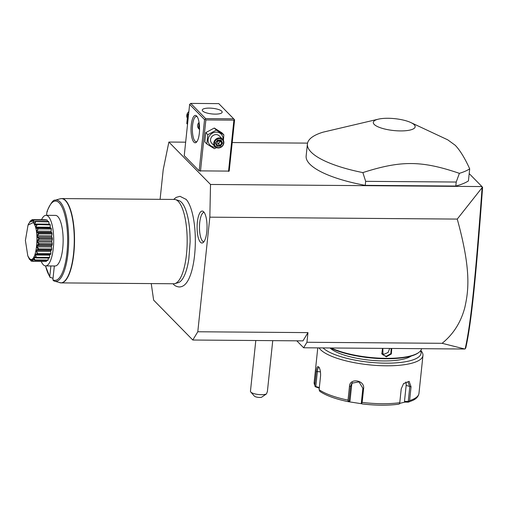 <?xml version="1.0" encoding="UTF-8"?>
<svg xmlns="http://www.w3.org/2000/svg" width="508" height="508" viewBox="0 0 508 508"><rect width="100%" height="100%" fill="white"/><g stroke="black" fill="none" stroke-linecap="round" stroke-linejoin="round"><path stroke-width="0.76" d="M151.244 283.591L153.632 300.12L192.799 340.023L197.796 331.762L209.842 217.164L210.515 184.461L168.885 142.049L163.214 169.659L160.096 199.339M185.922 199.168A44.558 13.875 90.4 0 1 186.176 199.434A44.558 13.875 90.4 0 1 195.332 241.77A44.558 13.875 90.4 0 1 185.522 283.959C183.782 285.883 181.712 286.887 179.299 286.976C176.689 286.709 174.72 285.775 173.399 284.182L172.999 283.756M203.67 211.817A15.97 4.972 90.4 0 1 207.029 227.984A15.97 4.972 90.4 0 1 202.889 242.741A15.97 4.972 90.4 0 1 200.469 242.284A15.97 4.972 90.4 0 1 197.275 223.114A15.97 4.972 90.4 0 1 203.13 211.372A15.97 4.972 90.4 0 1 203.67 211.817M168.885 142.049L185.661 142.177M232.213 142.538L307.55 143.123M469.195 173.59L481.927 186.563L210.515 184.461M200.476 171.196L205.861 119.926L205.257 119.266L204.553 119.602L189.63 104.4L184.239 155.67L199.161 170.872L229.21 171.101L234.594 119.837L234.302 119.488L233.909 120.148L228.517 171.412M378.447 119.139L323.158 132.143A84.315 23.895 6 0 0 307.416 143.929L306.146 155.994A84.315 23.895 6 0 0 365.239 185.356L455.797 186.055A84.315 23.895 6 0 0 468.427 180.911L469.697 168.846C464.839 158.109 460.007 150.247 455.206 145.263L447.726 139.827L410.807 122.542A21.031 5.956 6 0 0 378.447 119.139A21.031 5.956 6 0 0 374.244 124.441A21.031 5.956 6 0 0 400.431 130.918A21.031 5.956 6 0 0 414.217 124.752A21.031 5.956 6 0 0 410.807 122.542M296.805 340.83L303.619 347.77L464.864 349.021L442.125 343.306C453.384 334.226 460.959 322.25 464.858 307.378C468.42 291.109 471.589 270.967 457.251 219.081L209.842 217.164M457.251 219.081L482.111 187.643L481.927 186.563M442.125 343.306L306.953 342.265L307.969 332.613L197.796 331.762M307.969 332.613L302.971 340.874L192.799 340.023M303.619 347.77L306.953 342.265M465.176 348.869L465.811 347.853C471.538 322.11 476.123 275.495 482.6 187.35L482.225 186.893M482.111 187.643C475.596 276.225 471.024 322.904 465.169 348.844M421.538 348.685A50.59 14.338 -174 0 1 418.884 352.4A50.59 14.338 -174 0 1 379.292 358.134A50.59 14.338 -174 0 1 331.197 347.986M391.751 348.456L391.35 353.955L386.34 356.826L381.775 353.879L382.543 348.38M418.884 352.4L418.224 352.882A49.955 14.154 -174 0 1 378.187 358.496A49.955 14.154 -174 0 1 330.511 347.98M330.035 347.974A43.212 12.243 6 0 0 370.319 360.223A43.212 12.243 6 0 0 411.182 356.051M420.592 350.755A50.59 14.338 -174 0 1 382.308 363.099A50.59 14.338 -174 0 1 323.024 347.923M420.776 350.507L421.075 350.844A52.699 14.935 -174 0 1 422.954 355.479A52.699 14.935 -174 0 1 377.628 365.525A52.699 14.935 -174 0 1 320.465 349.58A52.699 14.935 -174 0 1 319.094 347.891M317.773 347.878L314.147 382.372A52.699 14.935 6 0 0 314.814 385.305L316.262 371.519C316.655 367.519 317.456 365.97 318.649 366.871L318.732 366.954M318.808 367.049L318.649 366.871C320.078 368.637 320.713 371.646 320.561 375.901L319.113 389.687A52.699 14.935 6 0 0 348.024 400.126L349.472 386.34C349.764 377.584 364.954 380.092 363.607 388.626L362.16 402.412A52.699 14.935 6 0 0 399.764 402.698L401.218 388.893L403.555 383.597L409.118 381.317L411.055 386.817L409.607 400.602A52.699 14.935 6 0 0 418.967 393.389L422.954 355.479M403.428 383.743L407.988 381.813L409.797 386.734L408.248 401.447L408.845 401.841L408.203 402.145L409.607 400.602M314.814 385.305L315.22 386.728L319.272 388.169M314.147 382.372L315.093 386.531L315.792 386.525L317.341 371.818C317.678 368.275 318.351 366.897 319.367 367.684M348.024 400.126L348.247 401.682C335.509 399.034 326.022 395.58 319.767 391.312L319.113 389.687M349.066 401.663L350.006 400.971L349.04 400.99L348.247 401.682L361.956 403.79M349.04 400.99L350.59 386.277L351.885 383.191L358.985 381.889L362.858 388.258L361.315 402.971L361.652 403.504L362.16 402.412M399.764 402.698L399.65 403.796L398.475 404.216A51.137 14.491 -174 0 1 362.217 403.936L361.652 403.504M362.204 403.936C375.774 405.517 387.921 405.606 398.659 404.203L398.475 404.216M399.707 403.269L401.231 388.798M408.203 402.145L404.984 402.101L404.476 401.396L406.159 385.42A6.325 3.981 -70.1 0 0 405.702 382.022M408.248 401.447L404.476 401.396M404.984 402.101L399.701 403.365M319.335 387.528L315.792 386.525M350.006 400.971L351.682 385A6.325 5.95 40.6 0 1 352.495 382.587M391.179 348.45L390.881 353.6L386.258 356.299L382.981 354.921L382.848 348.386M382.124 353.708L384.207 354.209L388.112 352.457L389.674 348.437M255.797 340.512L250.457 391.281A8.433 2.388 6 0 0 250.761 392.017A8.433 2.388 6 0 0 261.328 394.691A8.433 2.388 6 0 0 266.497 393.884L267.399 391.465L272.739 340.639M250.761 392.017L254.381 396.113A4.216 1.194 -174 0 0 257.435 397.25A4.216 1.194 -174 0 0 261.499 397.294L266.497 393.884M204.553 119.602L199.161 170.872M193.923 142.164A13.703 4.267 90.4 0 1 191.256 124.974A13.703 4.267 90.4 0 1 196.666 116.027A13.703 4.267 90.4 0 1 196.793 116.161A13.703 4.267 90.4 0 1 199.561 129.127A13.703 4.267 90.4 0 1 196.59 142.049A13.703 4.267 90.4 0 1 193.923 142.164M189.63 104.4L190.735 103.403L205.657 118.605L205.257 119.266M205.861 119.926L233.909 120.148M205.657 118.605L233.699 118.821L218.783 103.626L190.735 103.403M221.736 111.189A10.014 2.838 -174 0 1 222.174 112.16A10.014 2.838 -174 0 1 213.563 114.071A10.014 2.838 -174 0 1 202.705 111.042A10.014 2.838 -174 0 1 202.26 110.071A10.014 2.838 -174 0 1 210.871 108.16A10.014 2.838 -174 0 1 221.736 111.189M233.699 118.821L234.302 119.488M197.047 141.459A12.649 3.937 90.4 0 1 196.196 141.745A12.649 3.937 90.4 0 1 195.028 141.161A12.649 3.937 90.4 0 1 192.418 127.165A12.649 3.937 90.4 0 1 196.393 116.453A12.649 3.937 90.4 0 1 197.237 116.751M199.561 129.362L198.545 128.6L199.072 122.453M198.45 128.499A4.426 4.013 135.5 0 0 199.561 129.222M199.079 122.479A4.216 3.823 135.5 0 0 199.561 129.032M216.605 147.65L214.363 148.679L206.839 143.974L204.807 141.897L205.784 132.613L214.281 128.035L221.806 132.74L223.844 134.811L223.418 140.437M206.839 143.974L207.816 134.684L216.319 130.105L214.281 128.035M207.816 134.684L205.784 132.613M215.557 147.066A7.836 7.112 -44.5 0 1 214.782 147.098A7.836 7.112 -44.5 0 1 208.121 139.567A7.836 7.112 -44.5 0 1 216.351 132.143A7.836 7.112 -44.5 0 1 223.006 139.751M222.593 139.256L219.329 135.928A5.271 4.782 135.5 0 0 216.097 134.595A5.271 4.782 135.5 0 0 211.087 137.77A5.271 4.782 135.5 0 0 211.804 143.313L215.068 146.641A5.271 4.782 -44.5 0 1 214.351 141.097A5.271 4.782 -44.5 0 1 219.361 137.922A5.271 4.782 135.5 0 1 222.593 139.256A5.271 4.782 135.5 0 1 223.31 144.799A5.271 4.782 135.5 0 1 218.3 147.974A5.271 4.782 -44.5 0 1 215.068 146.641M216.319 130.105L223.844 134.811M218.51 147.631A4.743 4.299 -44.5 0 1 214.478 143.072A4.743 4.299 -44.5 0 1 219.462 138.582A4.743 4.299 135.5 0 1 223.495 143.142A4.743 4.299 135.5 0 1 218.51 147.631M220.44 146.209L222.542 143.135L221.088 140.03L217.532 140.005L215.436 143.078L216.884 146.177L220.44 146.209L220.04 145.529L221.786 142.964L220.593 140.405M216.884 146.177L217.075 145.504L220.04 145.529L218.516 143.98L216.973 141.053L220.269 141.421L218.516 143.98L216.364 143.961M217.094 145.536L215.894 142.97L217.094 145.536M215.436 143.078L217.532 140.005M220.58 140.379L221.088 140.03L217.665 140.36M222.542 143.135L221.786 142.964L219.793 140.398M187.541 124.308L186.779 123.533L187.757 114.243L188.659 113.665M188.512 115.018L187.757 114.243M188.874 111.595A5.271 4.782 135.5 0 0 187.204 117.907M455.797 186.055L456.222 182.035L459.384 173.342A84.315 23.895 6 0 0 469.697 168.846M365.239 185.356L365.665 181.337L456.222 182.035M307.416 143.929A84.315 23.895 6 0 0 311.15 152.121A84.315 23.895 6 0 0 362.858 172.593L365.665 181.337M362.858 172.593C401.066 160.325 421.691 160.49 459.384 173.342M175.527 199.619L178.784 200.571A41.231 12.84 90.4 0 1 181.477 202.311A41.231 12.84 90.4 0 1 185.179 208.42C188.474 216.719 190.125 227.882 190.132 241.916L188.83 258.972C187.833 265.525 186.442 270.853 184.664 274.961A41.231 12.84 90.4 0 1 178.149 282.708L174.873 283.61A42.158 13.132 -89.6 0 0 187.065 246.228A42.158 13.132 -89.6 0 0 178.27 201.397A42.158 13.132 -89.6 0 0 175.527 199.619A42.158 13.132 -89.6 0 0 174.371 199.447L61.735 198.577A42.158 13.132 90.4 0 1 65.634 200.527A42.158 13.132 90.4 0 1 74.333 247.193A42.158 13.132 90.4 0 1 61.081 282.892A42.158 13.132 90.4 0 1 60.389 282.829M59.671 282.683A42.12 13.119 -89.6 0 0 74.263 240.83A42.12 13.119 -89.6 0 0 60.319 198.761L55.207 200.171A40.672 12.668 90.4 0 1 68.675 240.792A40.672 12.668 90.4 0 1 54.585 281.197L61.081 282.892L173.723 283.762A42.158 13.132 -89.6 0 0 174.873 283.61M53.029 278.327L49.917 277.216L45.472 265.9M50.413 277.571L49.771 276.587L50.889 265.951M54.331 265.976L52.883 279.756L53.518 280.74M57.804 216.56A25.292 7.88 90.4 0 1 63.024 244.564A25.292 7.88 90.4 0 1 55.067 265.982L45.631 265.906A25.292 7.88 -89.6 0 0 53.289 248.215A25.292 7.88 90.4 0 0 46.025 215.316L55.461 215.392A25.292 7.88 90.4 0 1 57.804 216.56M41.212 261.442A25.292 7.88 -89.6 0 0 45.631 265.906M41.535 219.71A25.292 7.88 90.4 0 1 46.025 215.316M35.433 221.342L33.166 222.555L33.738 219.932L34.131 220.015L33.261 222.072L33.63 222.447L35.433 221.342L48.558 221.444A20.911 6.509 90.4 0 1 48.857 221.888A4.381 1.365 -89.6 0 1 48.978 224.142A19.139 5.963 -89.6 0 1 49.035 224.25M47.498 221.437A4.381 1.365 -89.6 0 0 47.263 220.116A20.911 6.509 90.4 0 0 46.939 219.932L33.807 219.831L31.667 221.704L32.042 219.672A20.911 6.509 -89.6 0 0 31.972 219.691L30.143 222.129L30.372 220.828A20.911 6.509 -89.6 0 0 30.309 220.897L29.216 223.088M45.644 219.926A4.381 1.365 -89.6 0 0 45.568 219.742L32.436 219.64L31.725 221.361L32.169 221.367M34.493 260.191L32.88 259.042L32.499 259.315L33.287 261.29L46.412 261.391A20.911 6.509 90.4 0 1 46.088 261.48L32.823 261.347A20.911 6.509 -89.6 0 0 32.887 261.328L32.423 258.87L34.493 260.191A20.911 6.509 -89.6 0 0 34.557 260.121C33.033 256.87 33.522 256.064 36.024 257.696A20.911 6.509 -89.6 0 0 36.074 257.575L35.147 254.368C35.071 253.956 35.789 253.841 37.306 254.025A20.911 6.509 -89.6 0 0 37.351 253.867L36.157 250.609C36.043 250.171 36.741 249.777 38.259 249.434A20.911 6.509 -89.6 0 0 38.284 249.244C36.017 246.742 36.195 245.072 38.811 244.24A20.911 6.509 -89.6 0 0 38.824 244.031C37.484 242.576 36.919 241.668 37.128 241.319C36.951 240.919 37.548 240.074 38.932 238.785A20.911 6.509 -89.6 0 0 38.932 238.576C37.484 237.541 36.849 236.823 37.033 236.423C36.817 236.087 37.344 235.096 38.608 233.451A20.911 6.509 -89.6 0 0 38.589 233.255C37.078 232.715 36.392 232.232 36.538 231.807L37.865 228.6A20.911 6.509 -89.6 0 0 37.833 228.429C36.29 228.416 35.579 228.2 35.693 227.787L36.754 224.555A20.911 6.509 -89.6 0 0 36.703 224.422C35.179 224.942 34.461 225.012 34.538 224.631L35.344 221.602A20.911 6.509 -89.6 0 0 35.287 221.513M46.412 261.391A4.381 1.365 -89.6 0 0 46.66 260.426M36.024 257.696L34.334 257.181L33.985 257.753L34.944 259.969L48.076 260.071A20.911 6.509 90.4 0 1 47.758 260.433L34.633 260.331M48.076 260.071A4.381 1.365 -89.6 0 0 48.285 258.032M37.306 254.025L37.484 254.349L35.598 254.184L35.312 255.022L36.449 257.327L49.581 257.429A20.911 6.509 90.4 0 1 49.308 258.039L36.176 257.937M49.581 257.429A4.381 1.365 -89.6 0 0 49.606 255.137A19.139 5.963 -89.6 0 0 49.822 254.533M50.61 254.451L36.944 254.432L50.343 254.533A4.381 1.365 -89.6 0 0 50.61 254.451A20.911 6.509 90.4 0 0 50.832 253.638A4.381 1.365 -89.6 0 0 50.673 251.409A19.139 5.963 -89.6 0 0 50.883 250.374M50.889 250.361A4.381 1.365 -89.6 0 0 50.984 250.374A4.381 1.365 -89.6 0 0 51.594 249.923A20.911 6.509 90.4 0 0 51.74 248.964A4.381 1.365 -89.6 0 0 51.403 246.951A19.139 5.963 -89.6 0 0 51.53 245.77A4.381 1.365 -89.6 0 0 52.178 244.761A20.911 6.509 90.4 0 0 52.248 243.713A4.381 1.365 -89.6 0 0 51.759 242.062A19.139 5.963 -89.6 0 0 51.784 240.824A4.381 1.365 -89.6 0 0 52.337 239.312A20.911 6.509 90.4 0 0 52.311 238.258A4.381 1.365 -89.6 0 0 51.708 237.077A19.139 5.963 -89.6 0 0 51.632 235.864A4.381 1.365 -89.6 0 0 52.045 233.959A20.911 6.509 90.4 0 0 51.943 232.962A4.381 1.365 -89.6 0 0 51.257 232.327A19.139 5.963 -89.6 0 0 51.086 231.223A4.381 1.365 -89.6 0 0 51.333 229.051A20.911 6.509 90.4 0 0 51.149 228.187A4.381 1.365 -89.6 0 0 50.775 228.009L37.198 227.908L51.149 228.187M50.4 228.009A19.139 5.963 -89.6 0 0 50.178 227.228A4.381 1.365 -89.6 0 0 50.248 224.936A20.911 6.509 90.4 0 0 50 224.257A4.381 1.365 -89.6 0 0 49.974 224.257A4.381 1.365 -89.6 0 0 49.949 224.257M35.344 221.602L48.857 221.888M35.725 221.786L34.677 224.034L48.978 224.142M34.677 224.034L35.001 224.701L36.868 224.155L50 224.257M49.974 224.257L36.703 224.422M36.754 224.555L50.248 224.936M37.116 224.834L35.884 227.12L50.178 227.228M35.884 227.12L36.138 228.035L37.198 227.908M38.017 228.086L37.833 228.429M37.865 228.6L38.202 228.949L51.333 229.051M38.202 228.949L36.786 231.115L51.086 231.223M36.786 231.115L36.957 232.219L51.257 232.327M36.957 232.219L38.811 232.861L51.943 232.962M38.811 232.861L38.589 233.255M38.608 233.451L38.919 233.858L52.045 233.959M38.919 233.858L37.338 235.75L51.632 235.864M37.338 235.75L37.408 236.963L51.708 237.077M37.408 236.963L39.186 238.157L52.311 238.258M39.186 238.157L38.932 238.576M38.932 238.785L39.205 239.211L52.337 239.312M39.205 239.211L37.484 240.709L51.784 240.824M37.484 240.709L37.459 241.954L51.759 242.062M37.459 241.954L39.116 243.611L52.248 243.713M39.116 243.611L38.824 244.031M38.811 244.24L39.053 244.659L52.178 244.761M39.053 244.659L37.23 245.656L51.53 245.77M37.23 245.656L37.109 246.844L51.403 246.951M37.109 246.844L38.608 248.863L51.74 248.964M38.608 248.863L38.284 249.244M38.259 249.434L38.462 249.822L51.594 249.923M38.462 249.822L36.589 250.254L36.373 251.301L50.673 251.409M50.984 250.374L36.589 250.254M36.373 251.301L37.7 253.536L50.832 253.638M37.7 253.536L37.351 253.867M35.312 255.022L49.606 255.137M36.449 257.327L36.074 257.575M33.985 257.753L35.579 257.766M34.944 259.969L34.557 260.121M32.499 259.315L33.23 259.315M33.287 261.29L32.887 261.328M31.636 259.95L30.944 259.588L31.585 261.188L32.696 261.201M31.585 261.188L31.191 261.118L30.899 259.296L32.823 261.347M29.794 258.934L29.426 258.559L29.959 259.683L29.578 259.505L29.394 258.445L31.128 261.087A20.911 6.509 -89.6 0 0 31.191 261.118M28.023 256.375L29.521 259.417A20.911 6.509 -89.6 0 0 29.578 259.505M30.372 220.828L31.267 220.694M30.759 220.688L30.175 221.964L30.556 221.691M32.042 219.672L32.436 219.64M31.725 221.361L32.918 220.688M34.131 220.015L47.263 220.116M33.261 222.072L34.176 222.079M29.35 258.356C36.36 266.706 40.342 228.81 33.109 222.644L28.042 225.063L25.4 240.455L27.8 255.886L29.35 258.356M28.594 223.958L28.842 223.323M47.498 211.182L46.92 212.065L46.577 215.322M204.089 212.312A14.757 4.597 -89.6 0 0 199.536 224.955A14.757 4.597 -89.6 0 0 202.59 241.135A14.757 4.597 -89.6 0 0 203.86 241.814M316.262 371.519L320.465 371.837M349.472 386.34L350.59 386.277L351.682 385M363.607 388.626L362.858 388.258M411.055 386.817L406.159 385.42M386.34 356.826L386.258 356.299M45.561 265.906A39.656 12.351 -89.6 0 0 49.771 276.587M52.883 279.756A39.656 12.351 -89.6 0 0 67.158 229.108A39.656 12.351 -89.6 0 0 46.92 212.065M61.036 198.628A42.158 13.132 90.4 0 1 61.735 198.577L60.319 198.761M408.521 402.107L412.991 400.323C416.458 398.691 418.452 396.373 418.967 393.389M215.881 142.989L217.659 140.379M217.659 140.386L220.643 140.405M173.647 199.441L176.117 197.409L179.991 196.317L186.176 199.434M28.042 225.063L28.81 223.387M53.321 280.657L54.585 281.197M55.207 200.171C53.359 199.549 50.641 203.27 47.06 211.322"/></g></svg>
